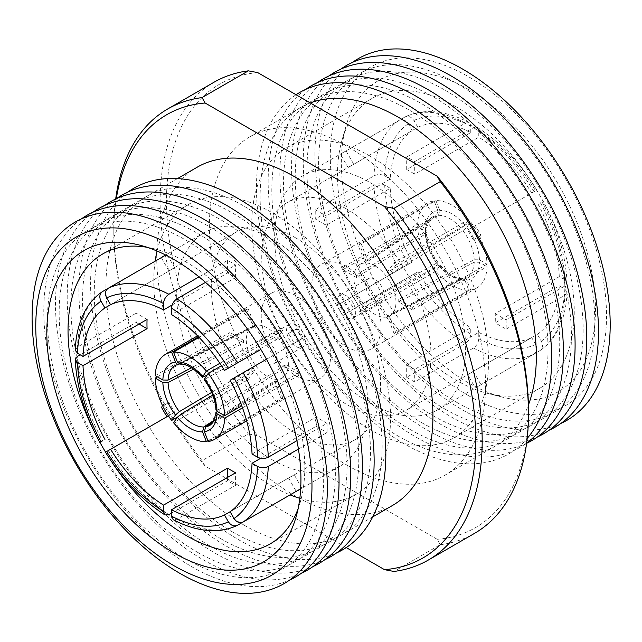 <?xml version="1.0" encoding="UTF-8"?>
<svg xmlns="http://www.w3.org/2000/svg" width="642" height="642" viewBox="0 0 642 642"><rect width="100%" height="100%" fill="white"/><g stroke="black" fill="none" stroke-linecap="round" stroke-linejoin="round"><path stroke-width="0.48" stroke-dasharray="3.21 2.41" d="M346.375 295.802A13.209 7.632 -120 0 0 339.77 295.143A13.209 7.632 -120 0 0 337.74 305.736A13.209 7.632 -120 0 0 346.375 317.373A13.209 7.632 -120 0 0 352.98 318.031A13.209 7.632 -120 0 0 355.002 307.446A13.209 7.632 -120 0 0 346.375 295.802M374.936 279.31A13.209 7.632 -120 0 0 368.331 278.652A13.209 7.632 -120 0 0 366.301 289.245A13.209 7.632 -120 0 0 374.936 300.889A13.209 7.632 -120 0 0 381.541 301.539A13.209 7.632 -120 0 0 383.563 290.954A13.209 7.632 -120 0 0 374.936 279.31M470.61 290.023A49.073 28.336 -120 0 0 476.886 287.905A49.073 28.336 -120 0 0 487.029 266.663L479.43 262.273L474.213 262.209L398.722 301.981A29.901 17.262 -120 0 0 398.722 299.517L474.213 259.745L479.43 259.809L487.029 264.199A49.073 28.336 -120 0 0 470.61 221.883L466.814 227.292L462.93 230.655L389.092 274.688A29.901 17.262 -120 0 0 387.238 272.385L461.084 228.359L464.96 224.989L468.764 219.58A49.073 28.336 -120 0 0 452.345 205.336A49.073 28.336 -120 0 0 435.926 200.625L439.73 210.415L438.51 215.327L367.97 261.262A29.901 17.262 -120 0 0 366.117 261.422L436.664 215.495L437.876 210.584L434.08 200.794A49.073 28.336 -120 0 0 427.805 202.904A49.073 28.336 -120 0 0 417.661 224.146L425.261 228.536L426.36 230.125L425.381 231.545L356.487 275.129A29.901 17.262 -120 0 0 356.487 277.593L425.381 234.009L426.368 232.5L425.261 231L417.661 226.61A49.073 28.336 -120 0 0 434.08 268.926L437.876 263.525L438.149 262.698L436.664 263.092L366.117 302.43A29.901 17.262 -120 0 0 367.97 304.733L438.51 265.395L439.995 264.994L439.73 265.82L435.926 271.229A49.073 28.336 -120 0 0 452.345 285.473A49.073 28.336 -120 0 0 468.764 290.184L464.96 280.393L462.112 278.163L461.084 278.427L387.238 315.856A29.901 17.262 -120 0 0 389.092 315.687L462.93 278.259L466.509 277.119A34.564 19.958 60 0 1 462.93 278.259C464.599 277.641 465.891 278.299 466.814 280.233L470.61 290.023L395.873 333.174A49.073 28.336 60 0 1 394.019 333.334L468.764 290.184M374.936 265.82A29.733 17.165 -120 0 0 359.6 264.64A29.733 17.165 -120 0 0 355.644 288.611A29.733 17.165 -120 0 0 374.936 314.371A29.733 17.165 -120 0 0 389.317 316.113A29.733 17.165 -120 0 0 394.485 292.455A29.733 17.165 -120 0 0 374.936 265.82M346.375 346.656A49.073 28.336 -120 0 0 370.907 349.087A49.073 28.336 -120 0 0 378.435 309.765A49.073 28.336 -120 0 0 346.375 266.518A49.073 28.336 -120 0 0 321.835 264.087A49.073 28.336 -120 0 0 314.315 303.409A49.073 28.336 -120 0 0 346.375 346.656M487.029 264.199L412.292 307.349A49.073 28.336 60 0 1 412.292 309.813L487.029 266.663M468.764 219.58L394.019 262.73A49.073 28.336 60 0 1 395.873 265.034L470.61 221.883M470.763 132.549L470.763 126.145L469.117 122.638L465.426 123.063L406.699 156.961A135.053 77.971 60 0 1 410.703 159.176A135.053 77.971 60 0 1 414.708 161.591L473.435 127.686L477.287 127.357L478.772 130.775L478.772 137.171L414.708 174.159A119.669 69.087 -120 0 0 410.703 171.743A119.669 69.087 -120 0 0 406.699 169.536L470.763 132.549A119.669 69.087 -120 0 0 417.83 127.309L353.766 164.296A119.669 69.087 -120 0 0 350.869 165.813A119.669 69.087 -120 0 0 348.108 167.562L412.172 130.575A119.669 69.087 -120 0 0 390.248 179.038L326.184 216.025A119.669 69.087 -120 0 0 326.184 225.27L390.248 188.283A119.669 69.087 -120 0 0 412.172 262.064L348.108 299.052A119.669 69.087 -120 0 0 353.766 308.858L417.83 271.871A119.669 69.087 -120 0 0 470.763 327.749L406.699 364.736A119.669 69.087 -120 0 0 410.703 367.152A119.669 69.087 -120 0 0 414.708 369.359L478.772 332.371L478.772 338.775C478.451 342.708 476.669 345.789 473.435 348.028L414.708 381.926A135.053 77.971 60 0 1 410.703 379.711A135.053 77.971 60 0 1 406.699 377.303L465.426 343.398C468.668 341.159 470.45 338.077 470.763 334.153L470.763 327.749M346.375 208.883A119.669 69.087 -120 0 0 286.541 202.952A119.669 69.087 -120 0 0 268.195 298.843A119.669 69.087 -120 0 0 346.375 404.291A119.669 69.087 -120 0 0 406.209 410.222A119.669 69.087 -120 0 0 424.547 314.331A119.669 69.087 -120 0 0 346.375 208.883M370.129 403.136A135.053 77.971 -120 0 0 437.651 409.829A135.053 77.971 -120 0 0 458.356 301.612A135.053 77.971 -120 0 0 370.129 182.601A135.053 77.971 -120 0 0 302.607 175.916A135.053 77.971 -120 0 0 281.902 284.133A135.053 77.971 -120 0 0 370.129 403.136M475.337 387.937L534.064 354.031C537.081 351.76 537.595 348.55 535.621 344.401L531.704 337.612L467.641 374.599A119.669 69.087 -120 0 0 470.538 373.082A119.669 69.087 -120 0 0 473.298 371.333L537.362 334.346L541.286 341.135C543.26 345.284 542.739 348.494 539.721 350.765L481.002 384.662A135.053 77.971 60 0 1 478.226 386.404A135.053 77.971 60 0 1 475.337 387.937L467.641 374.599M506.113 329.153L564.84 295.248L567.047 292.262L564.832 289.085L559.286 285.883L495.223 322.87A119.669 69.087 -120 0 0 495.223 313.625L559.286 276.638L564.832 279.84L567.047 282.833L564.84 286.003L506.113 319.909A135.053 77.971 60 0 1 506.113 329.153L495.223 322.87M478.772 130.775A127.501 73.613 -120 0 1 535.621 190.786L475.337 225.591A135.053 77.971 60 0 1 481.002 235.397L473.298 239.843A119.669 69.087 -120 0 0 467.641 230.037L536.824 190.096C520.02 162.907 500.174 141.994 477.287 127.357M370.129 156.175A167.418 96.661 -120 0 0 286.42 147.885A167.418 96.661 -120 0 0 260.756 282.039A167.418 96.661 -120 0 0 370.129 429.57A167.418 96.661 -120 0 0 453.838 437.86A167.418 96.661 -120 0 0 479.502 303.706A167.418 96.661 -120 0 0 370.129 156.175M455.876 106.668A167.418 96.661 -120 0 0 372.167 98.378A167.418 96.661 -120 0 0 341.913 140.55A167.418 96.661 -120 0 0 455.876 380.064A167.418 96.661 -120 0 0 487.936 393.466A167.418 96.661 -120 0 0 539.585 388.354A167.418 96.661 -120 0 0 565.249 254.2A167.418 96.661 -120 0 0 455.876 106.668M468.419 89.407A179.696 103.747 -120 0 0 346.11 125.776A179.696 103.747 -120 0 0 468.419 382.841A179.696 103.747 -120 0 0 502.83 397.229A179.696 103.747 -120 0 0 594.291 288.74A179.696 103.747 -120 0 0 468.419 89.407M468.419 395.592A195.304 112.759 -120 0 0 606.521 315.856A195.304 112.759 -120 0 0 468.419 76.655A195.304 112.759 -120 0 0 330.317 156.391A195.304 112.759 -120 0 0 468.419 395.592M352.506 62.362A208.77 120.535 -120 0 0 327.821 231.329A208.77 120.535 -120 0 0 462.569 409.957A208.77 120.535 -120 0 0 560.939 423.391M456.727 402.349A195.304 112.759 -120 0 0 594.829 322.613A195.304 112.759 -120 0 0 456.727 83.412A195.304 112.759 -120 0 0 318.617 163.148A195.304 112.759 -120 0 0 456.727 402.349M340.806 69.119A208.77 120.535 -120 0 0 316.129 238.078A208.77 120.535 -120 0 0 450.877 416.714A208.77 120.535 -120 0 0 549.247 430.148M445.026 409.098A195.304 112.759 -120 0 0 583.129 329.362A195.304 112.759 -120 0 0 445.026 90.161A195.304 112.759 -120 0 0 306.924 169.897A195.304 112.759 -120 0 0 445.026 409.098M329.105 75.868A208.77 120.535 -120 0 0 304.428 244.835A208.77 120.535 -120 0 0 439.176 423.471A208.77 120.535 -120 0 0 537.547 436.905M433.326 415.856A195.304 112.759 -120 0 0 571.428 336.119A195.304 112.759 -120 0 0 433.326 96.918A195.304 112.759 -120 0 0 295.224 176.654A195.304 112.759 -120 0 0 433.326 415.856M317.405 82.625A208.77 120.535 -120 0 0 292.728 251.584A208.77 120.535 -120 0 0 427.476 430.22A208.77 120.535 -120 0 0 526.601 443.309M421.625 422.613A195.304 112.759 -120 0 0 559.728 342.876A195.304 112.759 -120 0 0 421.625 103.675A195.304 112.759 -120 0 0 283.523 183.411A195.304 112.759 -120 0 0 421.625 422.613M305.712 89.382A208.77 120.535 -120 0 0 281.027 258.341A208.77 120.535 -120 0 0 415.775 436.977A208.77 120.535 -120 0 0 526.633 443.084M409.925 429.362A195.304 112.759 -120 0 0 548.027 349.625A195.304 112.759 -120 0 0 409.925 110.424A195.304 112.759 -120 0 0 271.823 190.16A195.304 112.759 -120 0 0 409.925 429.362M296.058 94.727A208.77 120.535 -120 0 0 268.717 263.14A208.77 120.535 -120 0 0 404.075 443.734A208.77 120.535 -120 0 0 527.202 438.398M310.263 102.929A195.304 112.759 -120 0 0 300.576 107.511A195.304 112.759 -120 0 0 270.635 264.014A195.304 112.759 -120 0 0 398.233 436.119A195.304 112.759 -120 0 0 495.881 445.789A195.304 112.759 -120 0 0 528.414 405.022M347.466 465.426A195.304 112.759 -120 0 0 445.123 475.096A195.304 112.759 -120 0 0 475.056 318.592A195.304 112.759 -120 0 0 347.466 146.488A195.304 112.759 -120 0 0 249.818 136.81A195.304 112.759 -120 0 0 219.877 293.314A195.304 112.759 -120 0 0 347.466 465.426M197.174 167.209A195.304 112.759 -120 0 0 167.233 323.712A195.304 112.759 -120 0 0 294.822 495.817A195.304 112.759 -120 0 0 392.479 505.487M244.064 525.124A195.304 112.759 -120 0 0 341.721 534.794A195.304 112.759 -120 0 0 371.654 378.29A195.304 112.759 -120 0 0 244.064 206.186A195.304 112.759 -120 0 0 146.416 196.516A195.304 112.759 -120 0 0 116.475 353.02A195.304 112.759 -120 0 0 244.064 525.124M128.143 191.894A208.77 120.535 -120 0 0 103.466 360.852A208.77 120.535 -120 0 0 238.214 539.489A208.77 120.535 -120 0 0 336.585 552.923M232.364 531.881A195.304 112.759 -120 0 0 370.466 452.145A195.304 112.759 -120 0 0 232.364 212.943A195.304 112.759 -120 0 0 94.262 292.68A195.304 112.759 -120 0 0 232.364 531.881M116.451 198.651A208.77 120.535 -120 0 0 91.766 367.609A208.77 120.535 -120 0 0 226.514 546.246A208.77 120.535 -120 0 0 324.884 559.68M220.663 538.63A195.304 112.759 -120 0 0 358.774 458.894A195.304 112.759 -120 0 0 220.663 219.692A195.304 112.759 -120 0 0 82.561 299.429A195.304 112.759 -120 0 0 220.663 538.63M104.75 205.4A208.77 120.535 -120 0 0 80.073 374.366A208.77 120.535 -120 0 0 214.821 553.003A208.77 120.535 -120 0 0 313.192 566.437M208.971 545.387A195.304 112.759 -120 0 0 347.073 465.651A195.304 112.759 -120 0 0 208.971 226.449A195.304 112.759 -120 0 0 70.869 306.186A195.304 112.759 -120 0 0 208.971 545.387M93.05 212.157A208.77 120.535 -120 0 0 68.373 381.115A208.77 120.535 -120 0 0 203.121 559.752A208.77 120.535 -120 0 0 301.491 573.186M197.271 552.136A195.304 112.759 -120 0 0 335.373 472.408A195.304 112.759 -120 0 0 197.271 233.207A195.304 112.759 -120 0 0 59.168 312.943A195.304 112.759 -120 0 0 197.271 552.136M81.349 218.914A208.77 120.535 -120 0 0 56.673 387.872A208.77 120.535 -120 0 0 191.42 566.509A208.77 120.535 -120 0 0 289.791 579.943M185.57 558.893A195.304 112.759 -120 0 0 323.672 479.157A195.304 112.759 -120 0 0 185.57 239.956A195.304 112.759 -120 0 0 47.468 319.692A195.304 112.759 -120 0 0 185.57 558.893M298.081 508.801A167.418 96.661 -120 0 0 300.376 501.747A167.418 96.661 -120 0 0 186.421 262.241A167.418 96.661 -120 0 0 154.361 248.839A167.418 96.661 -120 0 0 147.106 247.298M94.246 431.504A167.418 96.661 -120 0 0 99.927 442.338M105.585 452.145A167.418 96.661 -120 0 0 112.125 462.473M299.814 498.312A167.418 96.661 -120 0 0 355.877 494.42A167.418 96.661 -120 0 0 381.533 360.266A167.418 96.661 -120 0 0 272.16 212.735A167.418 96.661 -120 0 0 188.451 204.445A167.418 96.661 -120 0 0 157.057 251.038M155.139 261.19A167.418 96.661 -120 0 0 272.16 486.13A167.418 96.661 -120 0 0 290.072 494.894M272.16 459.696A135.053 77.971 -120 0 0 339.69 466.389A135.053 77.971 -120 0 0 360.387 358.172A135.053 77.971 -120 0 0 272.16 239.161A135.053 77.971 -120 0 0 204.637 232.476A135.053 77.971 -120 0 0 183.941 340.693A135.053 77.971 -120 0 0 272.16 459.696M205.52 282.36L235.598 265.002A135.053 77.971 -120 0 0 231.593 262.586A135.053 77.971 -120 0 0 227.589 260.371L199.012 276.871M266.502 359.239L301.884 338.807A135.053 77.971 -120 0 0 296.227 329.001L288.523 333.447A119.669 69.087 60 0 1 294.188 343.253L230.125 380.241M298.426 449.063L327.003 432.564A135.053 77.971 -120 0 0 327.003 423.319L296.933 440.677M300.673 488.875A135.053 77.971 -120 0 0 301.884 488.072L300.673 488.779M171.534 513.078L227.589 480.714A135.053 77.971 -120 0 0 231.593 483.121A135.053 77.971 -120 0 0 235.598 485.336L176.871 519.242L173.18 519.659M168.405 415.872L174.656 412.268A119.669 69.087 60 0 1 168.99 402.462L162.747 406.065L168.99 402.462M110.593 304.693L168.99 270.972A119.669 69.087 60 0 1 171.759 269.223A119.669 69.087 60 0 1 174.656 267.706L110.593 304.693M172.136 304.958L227.589 272.946A119.669 69.087 60 0 1 231.593 275.153A119.669 69.087 60 0 1 235.598 277.569L171.534 314.556M295.922 238.005A119.669 69.087 -120 0 0 236.087 232.083A119.669 69.087 -120 0 0 217.742 327.974A119.669 69.087 -120 0 0 295.922 433.422A119.669 69.087 -120 0 0 355.756 439.353A119.669 69.087 -120 0 0 374.093 343.462A119.669 69.087 -120 0 0 295.922 238.005M295.922 375.787A49.073 28.336 -120 0 0 320.454 378.218A49.073 28.336 -120 0 0 327.982 338.896A49.073 28.336 -120 0 0 295.922 295.649A49.073 28.336 -120 0 0 271.381 293.217A49.073 28.336 -120 0 0 263.862 332.54A49.073 28.336 -120 0 0 295.922 375.787M221.474 365.723L282.953 330.229A49.073 28.336 -120 0 0 281.108 327.926L219.861 363.284M242.507 407.839L299.373 375.008A49.073 28.336 -120 0 0 299.373 372.537L241.761 405.8M207.928 440.773L281.108 398.53A49.073 28.336 -120 0 0 282.953 398.361L208.217 441.511M212.767 395.135L255.059 369.92A29.901 17.262 60 0 1 253.205 367.617L211.659 392.39M193.555 369.142L243.567 342.788A29.901 17.262 60 0 1 243.567 340.324L191.476 367.77M252.98 326.192A29.733 17.165 -120 0 0 247.804 349.842A29.733 17.165 -120 0 0 267.361 376.485A29.733 17.165 -120 0 0 282.697 377.665A29.733 17.165 -120 0 0 286.653 353.694A29.733 17.165 -120 0 0 267.361 327.926A29.733 17.165 -120 0 0 252.98 326.192L175.78 365.186A34.564 19.958 -120 0 1 179.367 364.046L253.205 326.618A29.901 17.262 60 0 1 255.059 326.449L180.185 364.134M267.361 341.416A13.209 7.632 -120 0 0 260.756 340.766A13.209 7.632 -120 0 0 258.726 351.351A13.209 7.632 -120 0 0 267.361 362.995A13.209 7.632 -120 0 0 273.965 363.645A13.209 7.632 -120 0 0 275.988 353.06A13.209 7.632 -120 0 0 267.361 341.416M295.922 324.932A13.209 7.632 -120 0 0 289.317 324.274A13.209 7.632 -120 0 0 287.287 334.859A13.209 7.632 -120 0 0 295.922 346.503A13.209 7.632 -120 0 0 302.526 347.161A13.209 7.632 -120 0 0 304.549 336.568A13.209 7.632 -120 0 0 295.922 324.932M214.059 82.208A260.475 150.38 -120 0 0 248.358 433.944L202.061 460.675A260.475 150.38 -120 0 1 113.819 228.183A260.475 150.38 -120 0 1 115.688 198.996M248.358 433.944L257.771 435.717L437.17 539.288L440.235 544.721L393.939 571.452M257.771 72.626A255.989 147.796 -120 0 0 166.463 201.452A255.989 147.796 -120 0 0 257.771 435.717M215.929 409.805L216.916 408.296L285.81 364.704A29.901 17.262 60 0 1 285.81 367.176L216.916 410.76L215.929 412.18M478.772 332.371A119.669 69.087 -120 0 0 531.704 337.612M417.83 271.871L346.07 313.304A135.053 77.971 60 0 1 340.404 303.497L412.172 262.064M390.248 188.283L384.702 185.081C381.131 183.395 377.568 183.395 374.021 185.081L315.294 218.986A135.053 77.971 60 0 1 315.294 209.741L374.021 175.836C377.576 174.151 381.139 174.151 384.702 175.836L390.248 179.038M412.172 130.575L408.248 123.786C405.648 119.998 402.606 118.85 399.131 120.327L340.404 154.232A135.053 77.971 60 0 1 343.181 152.491A135.053 77.971 60 0 1 346.07 150.958L405.118 116.884C412.381 113.393 420.309 111.628 428.88 111.604C441.848 111.644 455.258 115.319 469.117 122.638M465.426 123.063A135.053 77.971 -120 0 0 404.797 117.053C408.264 115.576 411.305 116.732 413.913 120.519L417.83 127.309M531.704 193.049A119.669 69.087 -120 0 0 478.772 137.171M567.047 282.833C565.811 255.685 557.625 228.046 542.49 199.903L541.286 200.593A127.501 73.613 -120 0 1 564.832 279.84M559.286 276.638A119.669 69.087 -120 0 0 537.362 202.856M75.25 350.042L77.457 347.057L136.184 313.152A135.053 77.971 -120 0 0 136.184 322.396L80.122 354.761M101.011 441.712L102.568 440.813A135.053 77.971 -120 0 1 77.457 356.302M174.656 412.268L106.668 451.519M206.989 375.121L274.327 337.572A29.901 17.262 60 0 1 276.172 339.875L204.14 379.599M213.441 421.73L276.172 380.883A29.901 17.262 60 0 1 274.327 381.043L214.259 420.149M177.545 417.035L246.424 377.271A49.073 28.336 -120 0 0 248.269 379.566L173.533 422.717M155.268 375.642L230.005 332.492A49.073 28.336 -120 0 0 230.005 334.955L157.402 376.87M199.06 337.379L248.269 308.971A49.073 28.336 -120 0 0 246.424 309.131L198.498 336.801M252.049 454.022L316.113 417.035A119.669 69.087 60 0 1 316.113 426.28L260.668 458.292M230.125 511.73L294.188 474.743A119.669 69.087 60 0 1 291.42 476.492A119.669 69.087 60 0 1 288.523 478.009L230.125 511.73M168.99 270.972L161.294 257.635L108.209 288.29M165.748 255.067L166.96 254.368A135.053 77.971 -120 0 0 165.66 255.026M346.239 547.578L205.127 466.108L202.061 460.675M116.306 198.715A255.989 147.796 -120 0 0 113.819 231.842A255.989 147.796 -120 0 0 205.127 466.108M440.235 544.721A260.475 150.38 -120 0 0 474.534 533.366M437.17 539.288A255.989 147.796 -120 0 0 528.478 410.463M567.047 292.262C566.461 307.919 562.938 321.377 556.494 332.628C552.176 340.035 546.695 346.022 540.034 350.564L539.721 350.765A135.053 77.971 -120 0 0 564.84 295.248M537.362 334.346A119.669 69.087 -120 0 0 559.286 285.883M434.08 200.794L359.335 243.944A49.073 28.336 60 0 1 361.189 243.775L435.926 200.625M417.661 226.61L342.916 269.768A49.073 28.336 60 0 1 342.916 267.297L417.661 224.146M435.926 271.229L361.189 314.379A49.073 28.336 60 0 1 359.335 312.076L434.08 268.926M327.003 423.319L316.113 417.035M316.113 426.28L327.003 432.564M301.884 488.072L294.188 474.743M288.523 478.009L296.227 491.347M235.598 485.336L235.598 472.769M227.589 477.391L227.589 480.714M136.184 322.396L139.057 324.058M147.066 319.435L136.184 313.152M174.656 267.706L166.96 254.368M227.589 260.371L227.589 272.946M235.598 277.569L235.598 265.002M296.227 329.001L288.523 333.447M294.188 343.253L301.884 338.807M495.223 313.625L506.113 319.909M481.002 235.397L473.298 239.843M467.641 230.037L475.337 225.591M414.708 161.591L414.708 174.159M406.699 169.536L406.699 156.961M346.07 150.958L353.766 164.296M348.108 167.562L340.404 154.232M315.294 209.741L326.184 216.025M326.184 225.27L315.294 218.986M340.404 303.497L348.108 299.052M353.766 308.858L346.07 313.304M406.699 377.303L406.699 364.736M414.708 369.359L414.708 381.926M473.298 371.333L481.002 384.662M299.373 372.537L285.81 364.704M285.81 367.176L299.373 375.008M282.953 398.361L276.172 380.883M274.327 381.043L281.108 398.53M248.269 379.566L255.059 369.92M253.205 367.617L246.424 377.271M230.005 334.955L243.567 342.788M243.567 340.324L230.005 332.492M246.424 309.131L253.205 326.618M255.059 326.449L248.269 308.971M281.108 327.926L274.327 337.572M276.172 339.875L282.953 330.229M412.292 309.813L398.722 301.981M398.722 299.517L412.292 307.349M395.873 265.034L389.092 274.688M387.238 272.385L394.019 262.73M361.189 243.775L367.97 261.262M366.117 261.422L359.335 243.944M342.916 267.297L356.487 275.129M356.487 277.593L342.916 269.768M359.335 312.076L366.117 302.43M367.97 304.733L361.189 314.379M394.019 333.334L387.238 315.856M389.092 315.687L395.873 333.174M438.51 215.327A34.564 19.958 60 0 1 449.793 218.657A34.564 19.958 60 0 1 461.084 228.359M425.381 231.545A34.564 19.958 60 0 1 431.97 217.277A34.564 19.958 60 0 1 436.664 215.495M436.664 263.092A34.564 19.958 60 0 1 425.381 234.009M461.084 278.427A34.564 19.958 60 0 1 449.793 275.097A34.564 19.958 60 0 1 438.51 265.395M473.435 348.028A135.053 77.971 -120 0 0 534.064 354.031M564.84 286.003A135.053 77.971 -120 0 0 539.721 201.492M534.064 191.685A135.053 77.971 -120 0 0 473.435 127.686M176.871 519.242A135.053 77.971 -120 0 0 237.5 525.252M203.779 376.91A34.564 19.958 -120 0 0 192.496 367.208A34.564 19.958 -120 0 0 181.213 363.878M464.96 224.989A38.335 22.133 -120 0 0 452.345 214.107A38.335 22.133 -120 0 0 439.73 210.415M439.73 265.82A38.335 22.133 -120 0 0 464.96 280.393M425.261 231A38.335 22.133 -120 0 0 437.876 263.525M437.876 210.584A38.335 22.133 -120 0 0 425.261 228.536M479.43 259.809A38.335 22.133 -120 0 0 466.814 227.292M462.93 230.655A34.564 19.958 60 0 1 474.213 259.745M282.697 377.665L210.327 425.028A34.564 19.958 -120 0 0 216.916 410.76M478.772 338.775A127.501 73.613 -120 0 0 535.621 344.401M404.797 279.398A135.053 77.971 -120 0 0 465.426 343.398M413.913 274.134A127.501 73.613 -120 0 0 470.763 334.153M374.021 185.081A135.053 77.971 -120 0 0 399.131 269.592M384.702 185.081A127.501 73.613 -120 0 0 408.248 264.327M399.131 120.327A135.053 77.971 -120 0 0 374.021 175.836M408.248 123.786A127.501 73.613 -120 0 0 384.702 175.836M470.763 126.145A127.501 73.613 -120 0 0 413.913 120.519M102.568 291.54A135.053 77.971 -120 0 0 77.457 347.057M108.233 450.62A135.053 77.971 -120 0 0 168.862 514.619M216.916 408.296A34.564 19.958 -120 0 0 205.633 379.205M541.286 341.135A127.501 73.613 -120 0 0 564.832 289.085M466.814 280.233A38.335 22.133 -120 0 0 479.43 262.273M474.213 262.209A34.564 19.958 60 0 1 466.509 277.119L389.317 316.113M368.331 278.652L339.77 295.143M359.6 264.64L431.97 217.277L429.514 219.604L426.545 227.838L426.368 230.125M476.886 287.905L370.907 349.087M350.869 165.813L286.541 202.952M478.226 386.404L437.651 409.829M372.167 98.378L286.42 147.885M341.913 140.55L346.11 125.776M495.881 445.789L445.123 475.096M372.745 516.882L341.721 534.794M154.361 248.839L139.466 245.075M188.451 204.445L102.712 253.951M339.69 466.389L300.665 488.915M236.087 232.083L171.759 269.223M320.454 378.218L246.632 420.839M289.317 324.274L260.756 340.766M462.112 278.163C455.611 278.387 448.244 273.998 439.995 264.994M438.149 262.698C430.846 252.723 426.922 242.66 426.368 232.5M302.526 347.161L273.965 363.645M271.381 293.217L197.559 335.838M355.756 439.353L291.42 476.492M204.637 232.476L165.62 255.002M355.877 494.42L270.13 543.926M300.376 501.747L296.187 516.529M177.441 178.604L146.416 196.516M113.819 231.842L113.819 228.183M300.576 107.511L249.818 136.81M487.936 393.466L502.83 397.229M539.585 388.354L453.838 437.86M343.181 152.491L302.607 175.916M470.538 373.082L406.209 410.222M427.805 202.904L321.835 264.087M381.541 301.539L352.98 318.031"/><path stroke-width="0.96" d="M560.939 423.391A208.77 120.535 -120 0 0 600.487 258.333A208.77 120.535 -120 0 0 462.569 69.039A208.77 120.535 -120 0 0 352.506 62.362M549.247 430.148A208.77 120.535 -120 0 0 588.786 265.09A208.77 120.535 -120 0 0 450.877 75.796A208.77 120.535 -120 0 0 340.806 69.119M537.547 436.905A208.77 120.535 -120 0 0 577.086 271.839A208.77 120.535 -120 0 0 439.176 82.553A208.77 120.535 -120 0 0 329.105 75.868M526.601 443.309A208.77 120.535 -120 0 0 565.209 277.938A208.77 120.535 -120 0 0 427.476 89.302A208.77 120.535 -120 0 0 317.405 82.625M526.633 443.084A208.77 120.535 -120 0 0 550.282 273.925A208.77 120.535 -120 0 0 415.775 96.059A208.77 120.535 -120 0 0 305.712 89.382M527.202 438.398A208.77 120.535 -120 0 0 534.104 267.642A208.77 120.535 -120 0 0 404.075 102.816A208.77 120.535 -120 0 0 296.058 94.727M528.414 405.022A195.304 112.759 -120 0 0 398.233 117.181A195.304 112.759 -120 0 0 310.263 102.929M372.745 516.882L392.479 505.487A195.304 112.759 -120 0 0 422.412 348.991A195.304 112.759 -120 0 0 294.822 176.879A195.304 112.759 -120 0 0 197.174 167.209L177.441 178.604M336.585 552.923A208.77 120.535 -120 0 0 376.132 387.864A208.77 120.535 -120 0 0 238.214 198.571A208.77 120.535 -120 0 0 128.143 191.894M324.884 559.68A208.77 120.535 -120 0 0 364.431 394.621A208.77 120.535 -120 0 0 226.514 205.328A208.77 120.535 -120 0 0 116.451 198.651M313.192 566.437A208.77 120.535 -120 0 0 352.731 401.37A208.77 120.535 -120 0 0 214.821 212.085A208.77 120.535 -120 0 0 104.75 205.4M301.491 573.186A208.77 120.535 -120 0 0 341.03 408.127A208.77 120.535 -120 0 0 203.121 218.834A208.77 120.535 -120 0 0 93.05 212.157M289.791 579.943A208.77 120.535 -120 0 0 329.338 414.884A208.77 120.535 -120 0 0 191.42 225.591A208.77 120.535 -120 0 0 81.349 218.914M179.72 573.266A208.77 120.535 -120 0 0 327.34 488.032A208.77 120.535 -120 0 0 179.72 232.348A208.77 120.535 -120 0 0 32.1 317.573A208.77 120.535 -120 0 0 179.72 573.266M173.87 565.65A195.304 112.759 -120 0 0 311.972 485.914A195.304 112.759 -120 0 0 173.87 246.713A195.304 112.759 -120 0 0 35.767 326.449A195.304 112.759 -120 0 0 173.87 565.65M173.87 259.456A179.696 103.747 -120 0 0 139.466 245.075A179.696 103.747 -120 0 0 48.006 353.565A179.696 103.747 -120 0 0 173.87 552.898A179.696 103.747 -120 0 0 296.187 516.529A179.696 103.747 -120 0 0 173.87 259.456M147.106 247.298A167.418 96.661 -120 0 0 102.712 253.951A167.418 96.661 -120 0 0 94.246 431.504M99.927 442.338A167.418 96.661 -120 0 0 105.585 452.145M112.125 462.473A167.418 96.661 -120 0 0 186.421 535.637A167.418 96.661 -120 0 0 270.13 543.926A167.418 96.661 -120 0 0 298.081 508.801M157.057 251.038A167.418 96.661 -120 0 0 155.139 261.19M224.459 370.434L260.845 349.425L224.459 370.434A119.669 69.087 -120 0 0 171.534 314.556L171.534 308.152C171.855 304.22 173.629 301.138 176.871 298.899L205.52 282.36M296.933 440.677L268.276 457.224C264.705 458.91 261.15 458.91 257.594 457.216L252.049 454.022A119.669 69.087 -120 0 0 230.125 380.241L266.502 359.239M300.673 488.779L243.166 521.978C239.691 523.455 236.649 522.299 234.049 518.519L230.125 511.73A119.669 69.087 -120 0 0 252.049 463.267L257.594 466.469C261.158 468.154 264.721 468.154 268.276 466.469L298.426 449.063M237.5 525.252L237.179 525.421C229.924 528.904 222.012 530.669 213.449 530.701C200.473 530.669 187.047 526.994 173.18 519.659L171.534 516.152L171.534 509.756A119.669 69.087 -120 0 0 224.459 514.996L228.383 521.786C230.984 525.573 234.025 526.729 237.5 525.252L296.227 491.347A135.053 77.971 -120 0 0 299.116 489.814A135.053 77.971 -120 0 0 300.673 488.875M171.534 509.756L235.598 472.769A119.669 69.087 60 0 1 231.593 470.562A119.669 69.087 60 0 1 227.589 468.146L163.525 505.134L163.525 511.53L165.01 514.948L168.862 514.619L171.534 513.078M165.01 514.948C142.123 500.303 122.269 479.397 105.473 452.209L110.593 449.256A119.669 69.087 -120 0 0 163.525 505.134M110.593 449.256L168.405 415.872M102.568 440.813L99.807 442.402C84.672 414.259 76.478 386.62 75.25 359.472L77.457 362.465L83.003 365.667A119.669 69.087 -120 0 0 104.927 439.449M83.003 365.667L147.066 328.68A119.669 69.087 60 0 1 147.066 319.435L83.003 356.422L77.457 353.22L75.25 350.042C75.836 334.386 79.351 320.928 85.803 309.677C90.121 302.262 95.602 296.283 102.263 291.741L102.568 291.54C99.55 293.811 99.037 297.021 101.011 301.17L104.927 307.959A119.669 69.087 -120 0 0 83.003 356.422M104.927 307.959L110.593 304.693L106.668 297.904C104.694 293.755 105.216 290.545 108.233 288.274L165.748 255.067M199.012 276.871L168.862 294.277C165.62 296.524 163.838 299.613 163.525 303.53L163.525 309.934A119.669 69.087 -120 0 0 110.593 304.693M163.525 309.934L172.136 304.958M219.861 363.284L206.371 371.076A49.073 28.336 -120 0 0 189.952 356.832A49.073 28.336 -120 0 0 173.533 352.121L199.06 337.379M241.761 405.8L224.636 415.687A49.073 28.336 -120 0 0 208.217 373.379L221.474 365.723M204.421 431.721L205.633 426.81A34.564 19.958 -120 0 0 210.327 425.028L212.783 422.701L215.752 414.467L215.929 412.18L217.036 413.769A38.335 22.133 60 0 1 204.421 431.721L208.217 441.511A49.073 28.336 -120 0 0 214.484 439.401A49.073 28.336 -120 0 0 224.636 418.159L242.507 407.839M214.259 420.149L203.779 426.978L202.567 431.889A38.335 22.133 60 0 1 189.952 428.198A38.335 22.133 60 0 1 177.328 417.316L173.533 422.717A49.073 28.336 -120 0 0 189.952 436.969A49.073 28.336 -120 0 0 206.371 441.68L207.928 440.773M177.328 417.316L181.213 413.946L212.767 395.135M211.659 392.39L179.367 411.642L175.483 415.013L171.679 420.422L177.545 417.035M157.402 376.87L155.268 378.106L162.859 382.496L168.076 382.56L193.555 369.142M191.476 367.77L168.076 380.096L162.859 380.024L155.268 375.642A49.073 28.336 -120 0 1 165.411 354.4A49.073 28.336 -120 0 1 171.679 352.281L175.483 362.072C176.406 364.006 177.698 364.664 179.367 364.046L179.399 364.022M393.939 571.452L384.526 569.679A255.989 147.796 -120 0 0 475.834 440.853A255.989 147.796 -120 0 0 384.526 206.588L393.939 208.361A260.475 150.38 -120 0 1 428.23 560.097A260.475 150.38 -120 0 1 393.939 571.452M428.23 560.097L474.534 533.366A260.475 150.38 -120 0 0 528.478 414.122L528.478 410.463A255.989 147.796 -120 0 0 437.17 176.197L257.771 72.626L248.358 70.853L202.061 97.584A260.475 150.38 -120 0 0 167.763 108.939A260.475 150.38 -120 0 0 115.688 198.996M248.358 70.853A260.475 150.38 -120 0 0 214.059 82.208L167.763 108.939M206.371 371.076L202.302 377.311L206.989 375.121M202.294 377.311C194.053 368.307 186.678 363.918 180.185 364.142L177.328 361.911L173.533 352.121M168.076 380.096A34.564 19.958 -120 0 1 175.78 365.186L179.367 364.046M155.268 378.106A49.073 28.336 -120 0 0 171.679 420.422M202.567 431.889L206.371 441.68M217.036 413.769L224.636 418.159M80.122 354.761L77.457 356.302L75.25 359.472M205.633 426.81L213.441 421.73M204.14 379.599L208.217 373.379M224.636 415.687L217.036 411.305L215.929 409.805C215.375 399.645 211.443 389.574 204.14 379.607M198.498 336.801L171.679 352.281M260.668 458.292L252.049 463.267M230.125 511.73L224.459 514.996M161.294 406.908A135.053 77.971 -120 0 0 166.96 416.714M108.209 288.29L102.568 291.54M165.66 255.026A135.053 77.971 -120 0 0 164.063 255.901A135.053 77.971 -120 0 0 161.294 257.635M290.072 494.894A167.418 96.661 -120 0 0 299.814 498.312M384.526 569.679L346.239 547.578M202.061 97.584L205.127 103.017L384.526 206.588M205.127 103.017A255.989 147.796 -120 0 0 116.306 198.715M528.478 414.122A260.475 150.38 -120 0 0 440.235 181.63L393.939 208.361M440.235 181.63L437.17 176.197M227.589 468.146L227.589 477.391M139.057 324.058L147.066 328.68M237.5 362.907A135.053 77.971 -120 0 0 176.871 298.899M268.276 457.224A135.053 77.971 -120 0 0 243.166 372.713M243.166 521.978A135.053 77.971 -120 0 0 268.276 466.469M181.213 413.946A34.564 19.958 -120 0 0 192.496 423.648A34.564 19.958 -120 0 0 203.779 426.978M168.076 382.56A34.564 19.958 -120 0 0 179.367 411.642M177.328 361.911A38.335 22.133 60 0 1 202.567 376.477M162.859 380.024A38.335 22.133 60 0 1 175.483 362.072M175.483 415.013A38.335 22.133 60 0 1 162.859 382.496M228.383 368.171A127.501 73.613 -120 0 0 171.534 308.152M163.525 303.53A127.501 73.613 -120 0 0 106.668 297.904M168.862 294.277A135.053 77.971 -120 0 0 108.233 288.274M101.011 301.17A127.501 73.613 -120 0 0 77.457 353.22M77.457 362.465A127.501 73.613 -120 0 0 101.011 441.712M106.668 451.519A127.501 73.613 -120 0 0 163.525 511.53M171.534 516.152A127.501 73.613 -120 0 0 228.383 521.786M234.049 518.519A127.501 73.613 -120 0 0 257.594 466.469M204.421 378.78A38.335 22.133 60 0 1 217.036 411.305M257.594 457.216A127.501 73.613 -120 0 0 234.049 377.978M300.665 488.915L299.116 489.814M246.632 420.839L214.484 439.401M197.559 335.838L165.411 354.4M165.62 255.002L164.063 255.901"/></g></svg>
